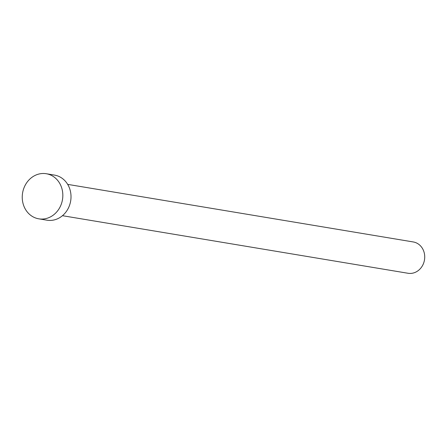 <?xml version="1.0" encoding="UTF-8"?>
<svg xmlns="http://www.w3.org/2000/svg" width="447" height="447" viewBox="0 0 447 447"><rect width="100%" height="100%" fill="white"/><g stroke="black" fill="none" stroke-linecap="round" stroke-linejoin="round"><path stroke-width="0.67" d="M67.681 184.376L413.24 241.95A15.874 14.041 99.5 0 1 424.65 255.332A15.874 14.041 99.5 0 1 416.056 271.966A15.874 14.041 99.5 0 1 408.022 273.268L62.463 215.694M46.292 173.732L54.473 175.095A22.858 20.221 99.5 0 1 70.905 194.367A22.858 20.221 99.5 0 1 58.529 218.315A22.858 20.221 99.5 0 1 46.963 220.192L38.783 218.829A22.858 20.221 99.5 0 1 22.35 199.558A22.858 20.221 99.5 0 1 34.726 175.61A22.858 20.221 99.5 0 1 46.292 173.732A22.858 20.221 99.5 0 1 62.725 193.003A22.858 20.221 99.5 0 1 50.349 216.951A22.858 20.221 99.5 0 1 38.783 218.829"/></g></svg>
